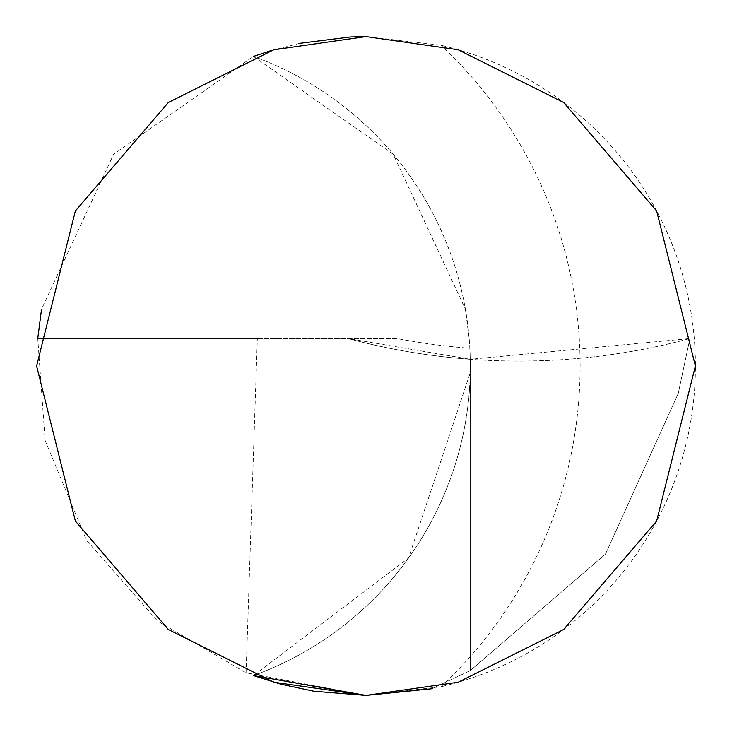 <?xml version="1.0" encoding="UTF-8"?>
<svg xmlns="http://www.w3.org/2000/svg" width="732" height="732" viewBox="0 0 732 732"><rect width="100%" height="100%" fill="white"/><g stroke="black" fill="none" stroke-linecap="round" stroke-linejoin="round"><path stroke-width="0.55" stroke-dasharray="3.66 2.75" d="M469.834 348.249L470.246 359.293L348.112 338.55L397.11 338.55A647.82 647.82 0 0 0 469.834 348.249A329.4 329.4 0 0 0 469.166 338.55L465.36 309.133L393.313 154.342L253.455 56.419L113.597 154.342L41.55 309.133L465.36 309.133M253.455 675.581A329.4 329.4 0 0 0 470.246 372.707L470.31 366A329.4 329.4 0 0 1 470.246 372.707A329.4 329.4 0 0 0 470.246 359.293L470.246 372.707A329.4 329.4 0 0 1 253.455 675.581L408.575 557.985L470.246 372.707L470.246 670.622L605.437 554.151L678.244 393.45L689.91 338.55L678.244 393.45L605.437 554.151L470.246 670.622L470.246 359.293L470.246 670.622L431.834 688.757L366 695.4L246.089 672.799L157.709 621.184L86.458 540.243L45.164 440.627L37.744 338.55L397.11 338.55M37.744 338.55L257.344 338.55L246.089 672.799M257.344 338.55L348.112 338.55A658.8 658.8 0 0 0 470.246 359.293A329.4 329.4 0 0 0 253.455 56.419A329.4 329.4 0 0 1 470.246 359.293C544.626 364.719 617.854 357.802 689.91 338.55L470.246 359.293C544.626 364.719 617.854 357.802 689.91 338.55L689.91 338.55C618.439 357.747 545.212 364.664 470.246 359.293L470.246 359.293A658.8 658.8 0 0 1 348.112 338.55M470.246 359.293L470.31 366A329.4 329.4 0 0 0 470.246 359.293L470.246 670.622L431.834 688.757M271.179 50.545L299.955 43.289M366 36.6L440.92 45.228A329.4 329.4 0 0 1 440.92 686.772L366 695.4M440.92 686.772A439.2 439.2 0 0 0 440.92 45.228"/><path stroke-width="1.1" d="M299.955 43.289L350.5 36.966L366 36.6L273.768 49.776L168.36 102.48L75.35 210.99L36.6 366L75.35 521.01L168.36 629.52L273.768 682.224L366 695.4L313.827 691.237L280.612 684.136L253.455 675.581L366 695.4L431.834 688.757M253.455 56.419L271.179 50.545M37.744 338.55L41.55 309.133M366 695.4L458.232 682.224L563.64 629.52L656.65 521.01L695.4 366L656.65 210.99L563.64 102.48L458.232 49.776L366 36.6"/></g></svg>
